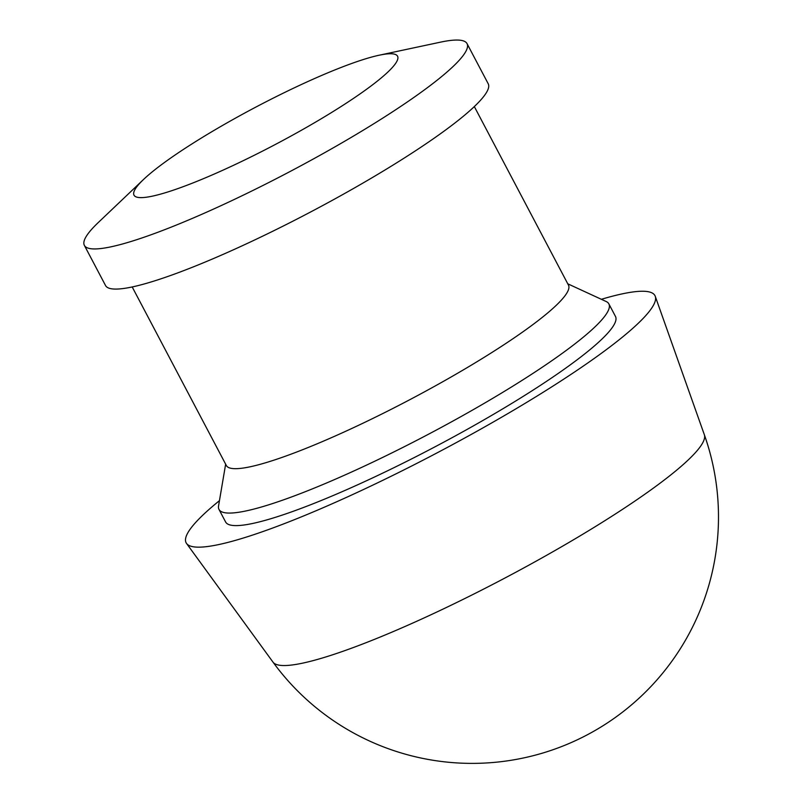 <?xml version="1.0" encoding="UTF-8"?>
<svg xmlns="http://www.w3.org/2000/svg" width="802" height="802" viewBox="0 0 802 802"><rect width="100%" height="100%" fill="white"/><g stroke="black" fill="none" stroke-linecap="round" stroke-linejoin="round"><path stroke-width="1.2" d="M192.109 183.267A148.971 21.073 152.2 0 1 134.004 195.167A148.971 21.073 152.2 0 1 143.558 179.458A148.971 21.073 152.2 0 1 339.457 68.1A148.971 21.073 152.2 0 1 379.216 55.208A148.971 21.073 152.2 0 1 397.561 56.21A148.971 21.073 152.2 0 1 332.239 112.079A148.971 21.073 152.2 0 1 192.109 183.267M219.457 500.648A265.001 37.493 -27.8 0 0 186.535 543.455L272.991 662.121A243.868 34.496 -27.8 0 0 367.727 642.041A243.868 34.496 -27.8 0 0 595.184 526.703A243.868 34.496 -27.8 0 0 704.336 434.704L655.264 296.319A265.001 37.493 -27.8 0 0 601.35 299.296M186.535 543.455A265.001 37.493 -27.8 0 0 289.482 521.631A265.001 37.493 -27.8 0 0 536.658 396.298A265.001 37.493 -27.8 0 0 655.264 296.319M225.643 464.188L218.565 505.872A220.37 31.178 -27.8 0 0 218.996 509.44L225.613 521.982A220.37 31.178 -27.8 0 0 311.557 504.378A220.37 31.178 -27.8 0 0 518.844 399.075A220.37 31.178 -27.8 0 0 615.475 316.429L608.858 303.888A220.37 31.178 -27.8 0 0 606.162 301.512L567.766 283.808M218.996 509.44A220.37 31.178 -27.8 0 0 304.95 491.837A220.37 31.178 -27.8 0 0 512.227 386.534A220.37 31.178 -27.8 0 0 608.858 303.888M132.2 286.956L226.334 465.491A193.382 27.358 -27.8 0 0 301.763 450.052A193.382 27.358 -27.8 0 0 483.656 357.642A193.382 27.358 -27.8 0 0 568.458 285.111L474.323 106.576M143.558 179.458L98.235 222.575A216.299 30.596 -27.8 0 0 84.37 245.382L105.533 285.522A216.299 30.596 -27.8 0 0 189.894 268.239A216.299 30.596 -27.8 0 0 393.351 164.881A216.299 30.596 -27.8 0 0 488.207 83.759L467.035 43.619A216.299 30.596 -27.8 0 0 440.398 42.175L379.216 55.208M84.37 245.382A216.299 30.596 -27.8 0 0 168.731 228.099A216.299 30.596 -27.8 0 0 372.188 124.741A216.299 30.596 -27.8 0 0 467.035 43.619M273.001 662.131A246.384 246.384 0 0 0 704.346 434.724"/></g></svg>
